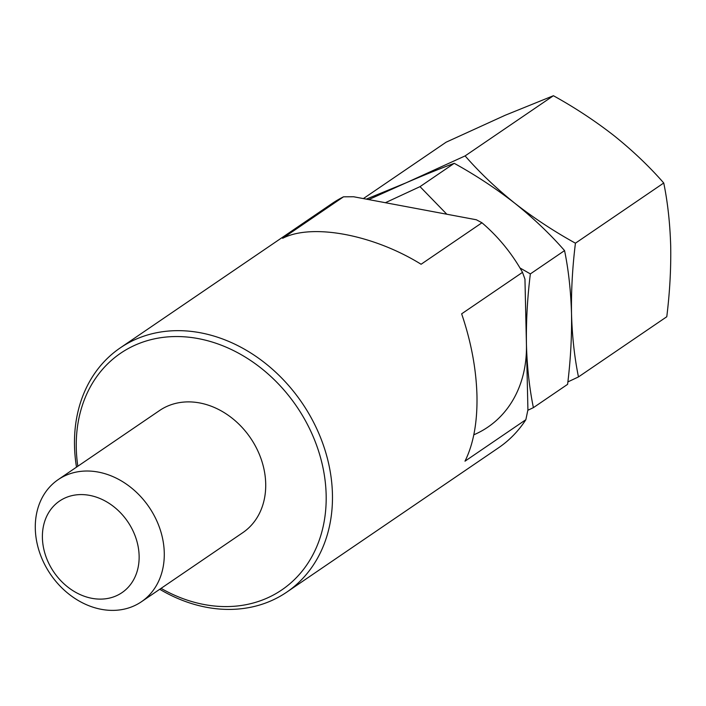 <?xml version="1.0" encoding="UTF-8"?>
<svg xmlns="http://www.w3.org/2000/svg" width="706" height="706" viewBox="0 0 706 706"><rect width="100%" height="100%" fill="white"/><g stroke="black" fill="none" stroke-linecap="round" stroke-linejoin="round"><path stroke-width="1.06" d="M161.065 588.372A143.186 115.546 -124.3 0 0 326.154 494.994A143.186 115.546 -124.3 0 0 198.201 338.589A143.186 115.546 -124.3 0 0 76.283 448.142A143.186 115.546 -124.3 0 0 77.828 466.234M76.504 467.143A147.801 119.27 55.7 0 1 74.509 445.857A147.801 119.27 55.7 0 1 120.232 347.899A147.801 119.27 55.7 0 1 256.393 356.689A147.801 119.27 55.7 0 1 332.438 494.218A147.801 119.27 55.7 0 1 286.715 592.166A147.801 119.27 55.7 0 1 159.741 589.272M139.126 555.913A55.43 44.725 -124.3 0 0 89.6 495.374A55.43 44.725 -124.3 0 0 42.404 537.778A55.43 44.725 -124.3 0 0 91.939 598.326A55.43 44.725 -124.3 0 0 139.126 555.913M35.3 528.609A73.901 59.639 55.7 0 1 58.166 479.639A73.901 59.639 55.7 0 1 126.242 484.025A73.901 59.639 55.7 0 1 164.269 552.789A73.901 59.639 55.7 0 1 141.403 601.768A73.901 59.639 55.7 0 1 73.327 597.373A73.901 59.639 55.7 0 1 35.3 528.609M286.715 592.166L498.604 447.754A147.801 119.27 -124.3 0 0 525.855 419.699L464.989 461.186C473.47 444.065 477.459 422.25 476.965 395.722C476.25 369.061 471.149 341.766 461.645 313.826L522.511 272.348A147.801 119.27 -124.3 0 0 481.96 222.778L421.094 264.256C373.342 234.613 311.973 223.105 282.656 238.301L343.513 196.815A147.801 119.27 -124.3 0 0 332.129 203.487L120.232 347.899M58.166 479.639L159.6 410.504A73.901 59.639 55.7 0 1 227.676 414.899A73.901 59.639 55.7 0 1 265.703 483.663A73.901 59.639 55.7 0 1 242.838 532.633L141.403 601.768M481.96 222.778L476.373 219.769L353.6 196.753L343.513 196.815M525.855 419.699L527.92 409.824L524.955 279.152L522.511 272.348M363.378 198.58L446.113 142.197L505.196 115.254L553.416 95.725C574.905 107.603 595.105 120.911 614.017 135.658C632.682 150.634 649.255 166.413 663.746 182.995L575.434 243.191C553.945 231.312 533.745 218.004 514.833 203.257C496.168 188.273 479.595 172.493 465.104 155.911L406.021 182.854L366.326 199.136M553.416 95.725L465.104 155.911M663.746 182.995C667.699 202.278 670.02 223.334 670.7 246.165C671.079 268.907 669.773 292.434 666.782 316.738L578.47 376.925C574.481 357.377 572.169 336.321 571.516 313.764C571.154 290.713 572.46 267.195 575.434 243.191M567.88 381.911L578.47 376.925M368.744 199.586L406.021 182.854C424.165 175.026 440.235 168.522 454.232 163.324L420.017 186.64L385.397 202.71M454.232 163.324C475.72 175.194 495.93 188.511 514.833 203.257C533.498 218.233 550.071 234.013 564.562 250.595L530.356 273.91L519.978 267.953M446.819 214.227L420.017 186.64M564.562 250.595C568.524 269.886 570.836 290.934 571.516 313.764C571.895 336.506 570.589 360.025 567.598 384.338L533.392 407.653C529.403 388.097 527.082 367.041 526.438 344.484C526.076 321.451 527.382 297.923 530.356 273.91M527.823 410.274L533.392 407.653M526.438 344.484A124.706 100.631 55.7 0 1 474.3 434.596"/></g></svg>
